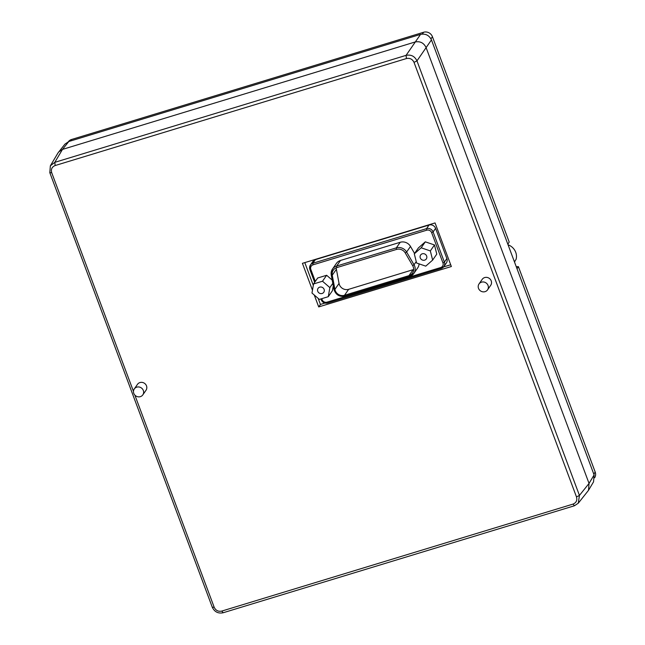 <?xml version="1.0" encoding="UTF-8"?>
<svg xmlns="http://www.w3.org/2000/svg" width="645" height="645" viewBox="0 0 645 645"><rect width="100%" height="100%" fill="white"/><g stroke="black" fill="none" stroke-linecap="round" stroke-linejoin="round"><path stroke-width="0.97" d="M336.271 267.796A7.353 6.893 -145.2 0 0 336.392 269.239L332.256 275.197L331.264 274.972A8.651 8.103 34.8 0 1 332.498 269.038A8.651 8.103 34.8 0 1 336.642 266.046L396.344 247.857A8.651 8.103 34.8 0 1 406.616 252.026L414.034 264.772A8.651 8.103 34.8 0 1 414.671 266.111A8.651 8.103 34.8 0 1 413.832 273.464A8.651 8.103 34.8 0 1 409.688 276.463L408.986 275.641A7.353 6.893 -145.2 0 0 412.51 273.101A7.353 6.893 -145.2 0 0 413.219 266.853A7.353 6.893 -145.2 0 0 412.679 265.708L405.262 252.961A7.353 6.893 -145.2 0 0 396.53 249.422L336.827 267.602A7.353 6.893 -145.2 0 0 333.304 270.15A7.353 6.893 -145.2 0 0 332.256 275.197L334.916 289.395A7.353 6.893 -145.2 0 0 335.247 290.597A7.353 6.893 -145.2 0 0 344.519 295.281L408.986 275.641L413.123 269.683A7.353 6.893 -145.2 0 0 413.671 269.489M420.29 257.936A3.459 3.241 -145.2 0 0 426.313 258.935A3.459 3.241 -145.2 0 0 423.838 253.703A3.459 3.241 -145.2 0 0 420.29 257.936M317.743 291.29A3.459 3.241 -145.2 0 0 323.766 292.29A3.459 3.241 -145.2 0 0 321.291 287.049A3.459 3.241 -145.2 0 0 317.743 291.29M336.392 269.239L339.052 283.437A7.353 6.893 -145.2 0 0 339.383 284.639A7.353 6.893 -145.2 0 0 348.655 289.323L413.123 269.683M488.039 285.461A5.192 4.862 -145.2 0 0 479.009 283.953A5.192 4.862 -145.2 0 0 482.718 291.806A5.192 4.862 -145.2 0 0 488.039 285.461M487.539 289.871L490.724 285.275A5.192 4.862 -145.2 0 0 487.015 277.414A5.192 4.862 -145.2 0 0 482.194 279.358L479.009 283.953M143.319 390.451A5.192 4.862 -145.2 0 0 134.289 388.943A5.192 4.862 -145.2 0 0 137.998 396.804A5.192 4.862 -145.2 0 0 143.319 390.451M142.819 394.861L146.004 390.265A5.192 4.862 -145.2 0 0 142.295 382.412A5.192 4.862 -145.2 0 0 137.474 384.347L134.289 388.943M508.058 244.794A12.158 11.392 34.8 0 1 515.726 252.3A12.158 11.392 34.8 0 1 516.081 259.371L515.049 260.854A12.158 11.392 -145.2 0 1 514.573 262.217M332.175 280.067L326.636 275.27L317.695 277.995L313.559 283.953L311.978 293.04L319.339 299.409L328.281 296.684L329.861 287.597L322.5 281.228L313.559 283.953M328.281 296.684L332.417 290.726L333.263 285.864M414.566 253.445L410.494 246.438A8.651 8.103 -145.2 0 0 400.222 242.27L340.512 260.459A8.651 8.103 -145.2 0 0 336.368 263.45L332.498 269.038L331.24 275.06L333.925 289.178M409.543 276.503L345.156 296.144L409.623 276.512L413.832 273.464L417.71 267.885A8.651 8.103 -145.2 0 0 419.073 263.861M432.634 260.096L436.77 254.138L434.48 244.963L425.313 241.835L418.428 247.882L414.3 253.832L416.589 263.015L425.756 266.143L432.634 260.096L430.344 250.921L421.177 247.785L414.3 253.832M318.178 298.401L320.436 304.44L324.911 303.077M443.599 266.925L450.702 264.764M304.795 262.604L313.309 285.388M321.758 298.675L322.137 299.675A3.894 3.644 -145.2 0 0 327.039 302.15L440.696 267.538A3.894 3.644 -145.2 0 0 442.938 262.878L431.642 232.668A3.894 3.644 -145.2 0 0 426.732 230.192L313.083 264.813L312.889 263.249L426.547 228.628A5.192 4.862 34.8 0 1 433.093 231.934L444.389 262.144A5.192 4.862 34.8 0 1 443.881 266.554L446.38 262.958A5.192 4.862 -145.2 0 0 446.88 258.548L435.585 228.338A5.192 4.862 -145.2 0 0 429.046 225.032L315.389 259.653A5.192 4.862 -145.2 0 0 312.906 261.443L310.406 265.047A5.192 4.862 34.8 0 1 312.889 263.249L315.389 259.653M314.26 295.015L318.711 306.923L451.355 266.522L435.061 222.928L302.416 263.329L312.47 290.226M134.853 395.087L214.188 607.259C215.761 610.509 218.284 611.783 221.759 611.089L573.026 504.1C576.259 502.753 577.412 500.359 576.485 496.916L414.017 62.363C412.437 59.122 409.914 57.848 406.439 58.542L55.172 165.531C51.939 166.878 50.794 169.272 51.713 172.715L133.475 391.394M517.024 268.763L518.395 266.643L516.25 266.708M68.797 141.521L62.492 149.398L415.154 41.981C420.129 41.03 423.765 42.868 426.055 47.488L589.046 483.428L588.498 490.329L593.553 481.823L594.101 474.922L431.449 39.893C429.159 35.273 425.523 33.435 420.548 34.395L68.797 141.521L64.968 144.101L58.058 152.841L50.358 165.797L54.793 162.347L406.06 55.365C411.058 54.373 414.687 56.204 416.968 60.872L579.436 495.416L578.283 503.197L574.461 505.761L223.186 612.75C218.187 613.758 214.551 611.92 212.286 607.243L49.81 172.691L50.358 165.797M594.634 477.768L594.682 477.695A6.966 6.531 -145.2 0 0 595.19 472.027L518.395 266.643M430.997 38.877L432.416 36.684L509.211 242.069L507.833 244.189M432.416 36.684A6.966 6.531 -145.2 0 0 423.636 32.25L71.571 139.481A6.966 6.531 -145.2 0 0 68.41 141.642L68.402 141.658M55.172 165.531L54.793 162.347L62.492 149.398L58.663 151.97M588.498 490.329L578.283 503.197M214.188 607.259L212.286 607.243M49.81 172.691L51.713 172.715M221.759 611.089L223.186 612.75M420.548 34.395L406.06 55.365L406.439 58.542M573.026 504.1L574.461 505.761M431.449 39.893L416.968 60.872L414.017 62.363M576.485 496.916L579.436 495.416L589.046 483.428L594.101 474.922M320.436 304.44L318.711 306.923M329.861 287.597L332.796 283.373M322.5 281.228L326.636 275.27M430.344 250.921L434.48 244.963M421.177 247.785L425.313 241.835M348.655 289.323L344.519 295.281L345.156 296.144C339.431 297.127 335.682 294.829 333.9 289.266L334.916 289.395L339.052 283.437M313.083 264.813A3.894 3.644 -145.2 0 0 310.842 269.465L315.316 281.43M593.811 474.148L595.19 472.027M422.265 34.064L423.636 32.25M70.386 141.045L71.571 139.481M426.732 230.192L426.547 228.628L429.046 225.032M431.642 232.668L433.093 231.934L435.585 228.338M309.906 269.457A5.192 4.862 34.8 0 1 310.406 265.047L309.906 269.457M441.245 268.401L327.676 303.021L327.039 302.15M442.938 262.878L444.389 262.144L446.88 258.548M322.137 299.675L321.178 299.756C322.524 302.537 324.693 303.626 327.676 303.021L441.333 268.409L443.881 266.554A5.192 4.862 34.8 0 1 441.398 268.352L440.696 267.538M412.679 265.708L414.034 264.772L416.235 261.604M405.262 252.961L406.616 252.026L410.494 246.438M396.53 249.422L396.344 247.857L400.222 242.27M336.827 267.602L336.642 266.046L340.512 260.459M310.842 269.465L309.882 269.546L314.671 282.357M320.871 298.941L321.202 299.667"/></g></svg>
